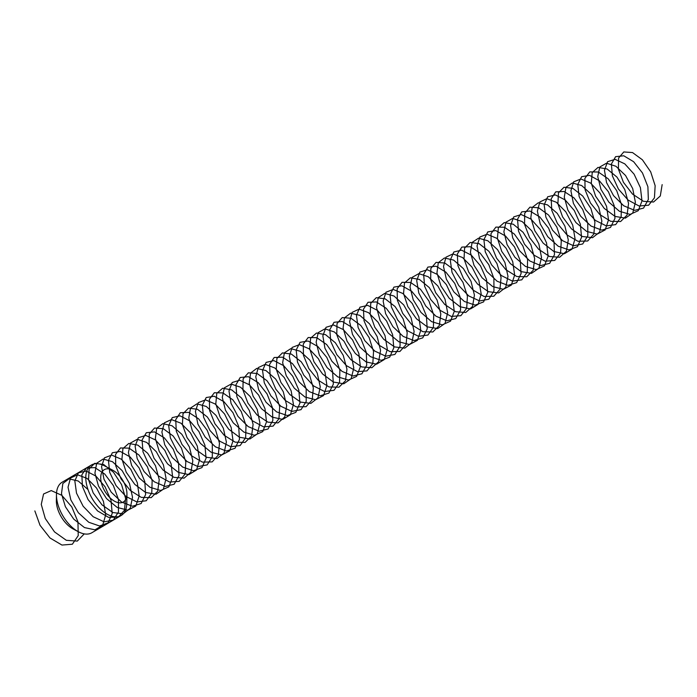 <?xml version="1.0" encoding="UTF-8"?>
<svg xmlns="http://www.w3.org/2000/svg" width="697" height="697" viewBox="0 0 697 697"><rect width="100%" height="100%" fill="white"/><g stroke="black" fill="none" stroke-linecap="round" stroke-linejoin="round"><path stroke-width="1.05" d="M112.879 470.292L104.803 465.997A29.309 16.371 59.5 0 0 91.429 465.004L62.094 482.254A29.309 16.371 59.5 0 0 56.466 494.434A29.309 16.371 59.5 0 0 56.64 498.111A29.309 16.371 59.5 0 0 78.439 531.785A29.309 16.371 59.5 0 0 79.658 532.386A29.309 16.371 59.5 0 0 91.812 532.778L121.147 515.519A29.309 16.371 59.5 0 0 126.776 503.347L126.941 494.199A18.758 10.481 59.5 0 0 112.879 470.292A18.758 10.481 59.5 0 0 100.786 479.327A18.758 10.481 59.5 0 0 115.563 501.744A18.758 10.481 59.5 0 0 126.941 494.199M91.429 465.004A29.309 16.371 59.5 0 0 88.031 489.677A29.309 16.371 59.5 0 0 108.993 515.135A29.309 16.371 59.5 0 0 121.147 515.519M78.439 531.785L73.054 528.918A22.278 12.441 -120.5 0 1 56.483 503.33A22.278 12.441 -120.5 0 1 56.352 500.533L56.466 494.434M34.85 510.927L40.008 525.259L49.992 537.971L61.937 545.054L72.349 544.226L78.23 535.636L77.951 521.818L71.782 506.885L61.798 495.332L51.247 490.583L43.562 493.99L41.262 504.401L45.261 518.507L54.497 531.881L66.328 540.306L77.306 541.09L84.25 533.885M87.988 489.547L78.247 481.017L69.02 478.848L62.852 483.5L61.475 493.703L65.396 506.728L73.725 519.108L84.468 527.577L94.975 529.842L102.668 525.233L105.7 514.874L103.435 501.352L96.587 488.083L87.081 478.421L77.524 474.779L70.519 478.02L68.027 487.229L70.841 499.923L78.36 512.739L88.798 522.28L99.584 525.991L108.07 522.828L112.2 513.523L111.05 500.402L105.064 486.776L95.925 476.095L86.14 471.041L78.395 472.827L74.832 480.913L76.504 493.127L83.135 506.222L93.145 516.721L104.088 521.826L113.271 520.128L118.455 511.99L118.446 499.427L113.393 485.617L104.733 474.038L94.862 467.617L86.472 467.922L81.871 474.796L82.403 486.375L88.066 499.575L97.536 510.901L108.505 517.34L118.281 517.13L124.467 510.248L125.608 498.399L121.548 484.554L113.48 472.226L103.644 464.507L94.714 463.331L89.155 468.898L88.536 479.693L93.171 492.849L101.997 504.855L112.87 512.539L123.125 513.82L130.234 508.279L132.517 497.275L129.52 483.57L122.149 470.623L112.47 461.71L103.121 459.044L96.674 463.244L94.923 473.132L98.477 486.062L106.554 498.608L117.209 507.442L127.821 510.187L135.784 506.057L139.182 496.029L137.283 482.62L130.714 469.212L121.313 459.201L111.668 455.089L104.411 457.859L101.553 466.702L103.992 479.257L111.232 492.187L121.539 502.058L132.386 506.231L141.116 503.548L145.603 494.617L144.828 481.671L139.139 467.966L130.147 456.971L120.32 451.456L112.348 452.754L108.436 460.456L109.734 472.47L116.05 485.617L125.896 496.403L136.865 501.953L146.248 500.751L151.772 493.023L152.146 480.677L147.415 466.842L138.938 454.993L129.067 448.136L120.485 447.953L115.563 454.4L115.711 465.735L121.043 478.944L130.313 490.514L141.264 497.37L151.205 497.649L157.705 491.211L159.23 479.623L155.509 465.805L147.668 453.259L137.867 445.13L128.788 443.458L122.925 448.58L121.931 459.096L126.209 472.191L134.8 484.398L145.612 492.465L155.997 494.234L163.403 489.155L166.06 478.464L163.412 464.838L156.302 451.726L146.701 442.429L137.239 439.284L130.513 443.013L128.396 452.571L131.585 465.396L139.391 478.081L149.942 487.273L160.65 490.496L168.874 486.837L172.638 477.166L171.113 463.888L164.823 450.367L155.544 440.016L145.821 435.433L138.32 437.716L135.113 446.202L137.178 458.591L144.113 471.608L154.281 481.801L165.189 486.436L174.145 484.241L178.981 475.694L178.58 462.93L173.204 449.164L164.37 437.873L154.516 431.905L146.326 432.715L142.075 440.007L142.99 451.822L148.992 465.004L158.655 476.068L169.632 482.054L179.216 481.348L185.071 474.03L185.82 461.919L181.42 448.075L173.144 435.982L163.272 428.69L154.516 428.019L149.28 434.039L149.045 445.113L154.037 458.304L163.089 470.092L174.015 477.367L184.113 478.142L190.926 472.139L192.816 460.839L189.453 447.065L181.839 434.309L172.089 425.789L162.871 423.628L156.712 428.298L155.353 438.509L159.273 451.525L167.611 463.914L178.354 472.366L188.861 474.622L196.545 470.005L199.569 459.628L197.295 446.106L190.438 432.837L180.932 423.184L171.375 419.559L164.379 422.818L161.896 432.027L164.719 444.73L172.246 457.546L182.684 467.077L193.47 470.771L201.947 467.6L206.068 458.277L204.909 445.156L198.915 431.539L189.776 420.866L179.992 415.813L172.255 417.616L168.691 425.719L170.382 437.934L177.021 451.02L187.031 461.519L197.974 466.607L207.148 464.899L212.324 456.753L212.306 444.189L207.244 430.371L198.584 418.801L188.713 412.389L180.323 412.711L175.731 419.594L176.28 431.182L181.952 444.381L191.422 455.699L202.391 462.12L212.158 461.902L218.335 455.019L219.468 443.161L215.399 429.317L207.331 416.989L197.495 409.287L188.573 408.111L183.015 413.696L182.414 424.499L187.057 437.646L195.883 449.652L206.756 457.328L217.002 458.591L224.112 453.041L226.386 442.037L223.371 428.324L216 415.386L206.321 406.482L196.981 403.833L190.534 408.041L188.791 417.93L192.355 430.868L200.44 443.405L211.095 452.231L221.707 454.967L229.662 450.82L233.051 440.783L231.143 427.374L224.565 413.974L215.164 403.972L205.519 399.869L198.262 402.648L195.421 411.509L197.87 424.064L205.118 436.984L215.425 446.847L226.272 451.011L234.994 448.319L239.472 439.38L238.688 426.425L232.998 412.72L223.998 401.742L214.171 396.236L206.207 397.543L202.304 405.253L203.611 417.276L209.936 430.424L219.79 441.201L230.751 446.742L240.134 445.531L245.649 437.786L246.006 425.44L241.267 411.596L232.789 399.764L222.918 392.916L214.336 392.742L209.422 399.198L209.588 410.542L214.92 423.75L224.199 435.311L235.15 442.159L245.091 442.429L251.582 435.973L253.089 424.377L249.369 410.568L241.519 398.022L231.718 389.902L222.639 388.246L216.784 393.378L215.8 403.894L220.095 416.998L228.686 429.195L239.498 437.263L249.883 439.014L257.28 433.926L259.929 423.218L257.271 409.592L250.153 396.48L240.552 387.201L231.09 384.064L224.373 387.811L222.265 397.377L225.462 410.202L233.277 422.887L243.837 432.07L254.536 435.276L262.76 431.609L266.515 421.92L264.973 408.642L258.674 395.129L249.395 384.788L239.681 380.213L232.179 382.514L228.982 391L231.055 403.397L237.999 416.414L248.176 426.599L259.075 431.225L268.023 429.012L272.849 420.457L272.449 407.684L267.056 393.918L258.221 382.644L248.359 376.685L240.186 377.504L235.935 384.814L236.867 396.628L242.878 409.81L252.549 420.866L263.518 426.843L273.102 426.12L278.948 418.792L279.689 406.682L275.271 392.829L266.995 380.745L257.123 373.47L248.376 372.799L243.14 378.837L242.922 389.919L247.923 403.101L256.975 414.898L267.901 422.155L277.998 422.913L284.794 416.911L286.685 405.593L283.313 391.819L275.69 379.072L265.94 370.56L256.731 368.408L250.572 373.095L249.221 383.306L253.15 396.332L261.497 408.712L272.239 417.154L282.738 419.402L290.422 414.767L293.437 404.391L291.154 390.86L284.289 377.6L274.784 367.955L265.226 364.339L258.238 367.607L255.764 376.833L258.596 389.536L266.132 402.343L276.57 411.866L287.356 415.56L295.824 412.363L299.945 403.04L298.778 389.911L292.766 376.293L283.627 365.629L273.843 360.593L266.106 362.405L262.56 370.516L264.259 382.74L270.898 395.826L280.917 406.307L291.86 411.396L301.026 409.67L306.201 401.516L306.175 388.943L301.095 375.134L292.435 363.573L282.564 357.169L274.182 357.5L269.6 364.392L270.148 375.988L275.829 389.187L285.308 400.496L296.277 406.909L306.044 406.682L312.212 399.782L313.336 387.915L309.259 374.071L301.182 361.752L291.346 354.059L282.424 352.9L276.883 358.493L276.282 369.305L280.935 382.453L289.769 394.458L300.651 402.117L310.888 403.371L317.989 397.813L320.254 386.791L317.231 373.087L309.851 360.149L300.172 351.253L290.832 348.613L284.393 352.83L282.66 362.736L286.232 375.674L294.326 388.212L304.981 397.02L315.584 399.747L323.539 395.591L326.919 385.546L325.002 372.128L318.416 358.737L309.015 348.744L299.37 344.649L292.121 347.437L289.29 356.306L291.747 368.87L299.004 381.79L309.311 391.644L320.158 395.8L328.879 393.091L333.349 384.143L332.556 371.179L326.849 357.483L317.849 346.505L308.022 341.007L300.058 342.332L296.164 350.051L297.488 362.083L303.822 375.23L313.676 385.999L324.636 391.531L334.011 390.303L339.526 382.548L339.875 370.194L335.126 356.35L326.64 344.527L316.769 337.688L308.196 337.531L303.282 343.996L303.456 355.348L308.806 368.556L318.085 380.109L329.036 386.94L338.969 387.201L345.459 380.736L346.958 369.14L343.22 355.322L335.37 342.785L325.569 334.682L316.499 333.027L310.644 338.176L309.668 348.7L313.972 361.804L322.572 373.993L333.393 382.052L343.769 383.794L351.157 378.689L353.788 367.981L351.131 354.346L344.004 341.242L334.403 331.972L324.95 328.853L318.233 332.608L316.133 342.175L319.339 355.008L327.163 367.685L337.723 376.859L348.422 380.057L356.637 376.38L360.384 366.683L358.833 353.405L352.525 339.883L343.246 329.559L333.532 324.994L326.03 327.302L322.842 335.806L324.924 348.204L331.885 361.22L342.061 371.388L352.961 376.005L361.909 373.784L366.718 365.219L366.308 352.438L360.907 338.681L352.072 327.407L342.21 321.456L334.037 322.293L329.803 329.611L330.744 341.434L336.756 354.616L346.435 365.664L357.404 371.632L366.979 370.891L372.817 363.555L373.548 351.436L369.131 337.583L360.846 325.508L350.974 318.241L342.227 317.588L337 323.635L336.79 334.726L341.8 347.908L350.87 359.696L361.787 366.944L371.884 367.694L378.671 361.673L380.553 350.356L377.164 336.581L369.541 323.835L359.791 315.332L350.582 313.197L344.44 317.893L343.09 328.113L347.028 341.138L355.383 353.51L366.134 361.952L376.624 364.174L384.3 359.539L387.305 349.153L385.005 335.614L378.149 322.363L368.635 312.726L359.077 309.12L352.098 312.404L349.633 321.631L352.473 334.342L360.018 347.15L370.464 356.664L381.242 360.34L389.71 357.134L393.814 347.803L392.638 334.673L386.626 321.056L377.469 310.4L367.694 305.373L359.966 307.194L356.428 315.314L358.127 327.546L364.784 340.633L374.812 351.105L385.746 356.176L394.911 354.442L400.069 346.278L400.034 333.697L394.955 319.888L386.286 308.335L376.406 301.949L368.033 302.289L363.459 309.189L364.026 320.786L369.715 333.994L379.194 345.294L390.172 351.697L399.93 351.454L406.09 344.545L407.196 332.669L403.119 318.825L395.033 306.514L385.197 298.83L376.275 297.689L370.743 303.291L370.151 314.112L374.812 327.259L383.655 339.256L394.537 346.906L404.774 348.151L411.866 342.575L414.123 331.554L411.091 317.841L403.702 304.911L394.023 296.025L384.683 293.393L378.253 297.628L376.528 307.534L380.118 320.481L388.212 333.009L398.867 341.818L409.47 344.527L417.416 340.354L420.788 330.308L418.862 316.891L412.267 303.491L402.866 293.507L393.221 289.429L385.981 292.235L383.158 301.113L385.624 313.676L392.881 326.597L403.206 336.442L414.044 340.58L422.757 337.862L427.217 328.906L426.416 315.933L420.7 302.237L411.7 291.268L401.873 285.787L393.918 287.12L390.032 294.848L391.357 306.889L397.699 320.028L407.562 330.796L418.522 336.311L427.897 335.074L433.395 327.311L433.734 314.948L428.977 301.113L420.491 289.29L410.611 282.459L402.047 282.311L397.151 288.802L397.334 300.154L402.683 313.354L411.971 324.907L422.922 331.728L432.854 331.981L439.328 325.508L440.818 313.894L437.08 300.076L429.221 287.547L419.42 279.453L410.35 277.815L404.504 282.973L403.546 293.507L407.85 306.602L416.457 318.799L427.278 326.841L437.646 328.575L445.034 323.452L447.657 312.735L444.991 299.109L437.855 286.005L428.254 276.744L418.801 273.633L412.093 277.397L410.002 286.981L413.216 299.815L421.049 312.491L431.609 321.657L442.307 324.846L450.515 321.151L454.252 311.446L452.693 298.159L446.385 284.646L437.097 274.322L427.383 269.774L419.89 272.091L416.71 280.603L418.801 293.01L425.771 306.018L435.947 316.185L446.847 320.786L455.786 318.555L460.595 309.982L460.168 297.201L454.766 283.435L445.914 272.17L436.061 266.237L427.897 267.082L423.663 274.409L424.612 286.24L430.641 299.422L440.321 310.461L451.29 316.421L460.865 315.671L466.694 308.318L467.417 296.199L462.982 282.346L454.697 270.27L444.825 263.013L436.078 262.377L430.859 268.432L430.668 279.532L435.677 292.714L444.756 304.493L455.672 311.733L465.762 312.474L472.549 306.436L474.422 295.11L471.024 281.335L463.392 268.598L453.642 260.103L444.433 257.977L438.3 262.682L436.958 272.919L440.913 285.944L449.269 298.316L460.02 306.741L470.51 308.954L478.177 304.301L481.174 293.907L478.865 280.377L472 267.117L462.486 257.498L452.928 253.9L445.958 257.193L443.501 266.437L446.35 279.148L453.904 291.956L464.35 301.461L475.127 305.12L483.587 301.906L487.682 292.566L486.497 279.427L480.477 265.81L471.32 255.163L461.545 250.153L453.825 251.992L450.288 260.12L452.004 272.353L458.67 285.439L468.698 295.903L479.632 300.965L488.789 299.222L493.946 291.041L493.894 278.46L488.806 264.651L480.137 253.098L470.257 246.721L461.884 247.078L457.328 253.996L457.894 265.592L463.592 278.791L473.08 290.1L484.058 296.486L493.807 296.225L499.958 289.307L501.065 277.432L496.97 263.588L488.885 251.277L479.048 243.602L470.135 242.469L464.603 248.088L464.028 258.909L468.698 272.065L477.541 284.054L488.423 291.695L498.66 292.923L505.743 287.347L507.982 276.308L504.95 262.595L497.562 249.674L487.874 240.796L478.534 238.182L472.113 242.425L470.405 252.34L473.995 265.278L482.097 277.815L492.762 286.606L503.356 289.307L511.293 285.125L514.656 275.062L512.722 261.645L506.127 248.254L496.717 238.278L487.072 234.209L479.841 237.024L477.027 245.91L479.501 258.482L486.767 271.394L497.092 281.231L507.939 285.361L516.634 282.633L521.086 273.66L520.276 260.695L514.552 246.999L505.552 236.039L495.724 230.568L487.778 231.918L483.901 239.655L485.234 251.695L491.585 264.834L501.448 275.594L512.408 281.1L521.774 279.845L527.272 272.074L527.603 259.711L522.837 245.867L514.342 234.053L504.462 227.239L495.907 227.1L491.01 233.6L491.202 244.961L496.569 258.16L505.856 269.704L516.808 276.517L526.74 276.753L533.205 270.27L534.686 258.657L530.94 244.839L523.072 232.301L513.262 224.225L504.201 222.604L498.364 227.771L497.414 238.313L501.735 251.408L510.343 263.597L521.164 271.63L531.532 273.346L538.912 268.223L541.525 257.498L538.851 243.863L531.706 230.768L522.105 221.515L512.652 218.414L505.952 222.195L503.87 231.779L507.094 244.621L514.935 257.298L525.494 266.446L536.193 269.626L544.392 265.914L548.121 256.2L546.553 242.913L540.236 229.409L530.948 219.093L521.234 214.554L513.75 216.889L510.579 225.401L512.678 237.816L519.648 250.824L529.833 260.983L540.733 265.574L549.663 263.327L554.463 254.745L554.028 241.955L548.617 228.198L539.766 216.933L529.912 211.017L521.748 211.871L517.531 219.206L518.49 231.038L524.519 244.22L534.207 255.259L545.176 261.201L554.742 260.443L560.562 253.081L561.277 240.953L556.842 227.1L548.548 215.033L538.676 207.793L529.938 207.166L524.728 213.23L524.536 224.329L529.563 237.52L538.642 249.291L549.558 256.522L559.647 257.245L566.426 251.199L568.282 239.864L564.884 226.089L557.243 213.36L547.493 204.874L538.284 202.766L532.159 207.479L530.826 217.717L534.791 230.751L543.155 243.114L553.906 251.53L564.396 253.734L572.054 249.073L575.042 238.67L572.725 225.131L565.851 211.879L556.337 202.261L546.779 198.689L539.809 201.991L537.37 211.235L540.227 223.955L547.79 236.753L558.236 246.25L569.013 249.901L577.464 246.677L581.551 237.32L580.357 224.181L574.328 210.572L565.171 199.934L555.396 194.933L547.676 196.781L544.157 204.918L545.882 217.159L552.555 230.237L562.584 240.7L573.518 245.745L582.675 243.994L587.815 235.804L587.763 223.214L582.666 209.405L573.979 197.861L564.108 191.501L555.744 191.867L551.188 198.793L551.771 210.398L557.478 223.598L566.975 234.898L577.944 241.275L587.693 241.005L593.835 234.07L594.924 222.186L590.829 208.342L582.736 196.04L572.89 188.373L563.986 187.258L558.463 192.886L557.896 203.716L562.575 216.872L571.427 228.86L582.309 236.492L592.537 237.703L599.62 232.11L601.851 221.071L598.81 207.349L591.413 194.428L581.716 185.568L572.385 182.963L565.973 187.223L564.274 197.146L567.872 210.085L575.983 222.613L586.647 231.404L597.242 234.087L605.179 229.897L608.533 219.825L606.582 206.399L599.978 193.017L590.568 183.05L580.923 178.99L573.701 181.821L570.895 190.717L573.378 203.289L580.653 216.201L590.978 226.028L601.825 230.149L610.52 227.405L614.954 218.422L614.135 205.449L608.411 191.753L599.394 180.802L589.575 175.348L581.629 176.707L577.761 184.452L579.111 196.502L585.471 209.64L595.334 220.391L606.294 225.889L615.66 224.617L621.14 216.837L621.463 204.465L616.688 190.63L608.193 178.815L598.314 172.011L589.758 171.889L584.879 178.397L585.079 189.767L590.446 202.966L599.742 214.502L610.703 221.306L620.618 221.533L627.082 215.033L628.555 203.411L624.791 189.593L616.923 177.064L607.113 168.996L598.052 167.385L592.232 172.568L591.283 183.111L595.613 196.214L604.229 208.394L615.05 216.418L625.418 218.126L632.789 212.986L635.394 202.252L632.71 188.617L625.566 175.522L615.948 166.287L606.503 163.194L599.812 166.984L597.738 176.585L600.971 189.418L608.821 202.095L619.38 211.243L630.079 214.406L638.269 210.686L641.989 200.963L640.412 187.667L634.087 174.163L624.791 163.856L615.085 159.334L607.61 161.678L604.447 170.207L606.556 182.623L613.534 195.63L623.719 205.781L634.618 210.355L643.549 208.098L648.341 199.508L647.896 186.709L642.468 172.952L633.617 161.704L623.763 155.788L615.608 156.659L611.391 164.013L612.367 175.844L618.405 189.026L628.093 200.056L639.071 205.99L648.628 205.214L654.439 197.852L655.145 185.707L650.693 171.863L642.39 159.796L632.528 152.565L623.789 151.946L618.587 158.027L618.405 169.136L623.44 182.326L632.528 194.088L643.453 201.311L653.533 202.025L660.303 195.97L662.15 184.627"/></g></svg>
